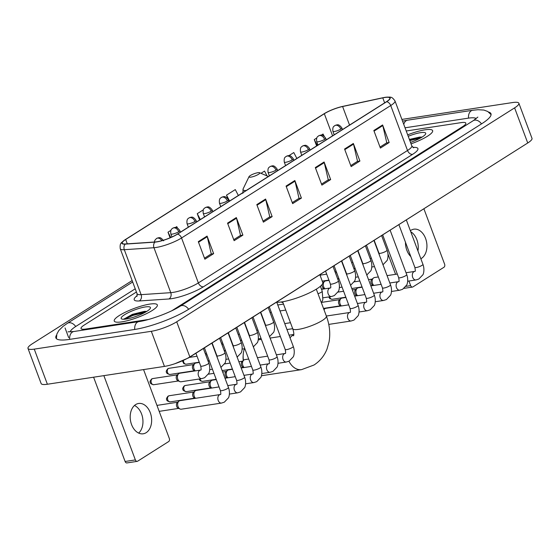 <?xml version="1.0" encoding="UTF-8"?>
<svg xmlns="http://www.w3.org/2000/svg" width="560" height="560" viewBox="0 0 560 560"><rect width="100%" height="100%" fill="white"/><g stroke="black" fill="none" stroke-linecap="round" stroke-linejoin="round"><path stroke-width="0.84" d="M425.124 129.801A23.002 4.823 -20.5 0 0 407.673 134.834A23.002 4.823 -20.5 0 1 425.124 129.801A23.002 4.823 -20.5 0 1 432.628 130.634A23.002 4.823 -20.5 0 0 425.124 129.801M149.835 304.094A23.002 4.823 -20.5 0 0 125.986 311.892A23.002 4.823 -20.5 0 0 114.247 321.041A23.002 4.823 -20.5 0 0 121.751 321.874A23.002 4.823 -20.5 0 0 145.6 314.076A23.002 4.823 -20.5 0 0 157.339 304.927A23.002 4.823 -20.5 0 0 149.835 304.094A23.002 4.823 -20.5 0 0 125.986 311.892A23.002 4.823 -20.5 0 0 114.247 321.041A23.002 4.823 -20.5 0 0 121.751 321.874A23.002 4.823 -20.5 0 0 145.6 314.076A23.002 4.823 -20.5 0 0 157.339 304.927A23.002 4.823 -20.5 0 0 149.835 304.094M384.818 97.489A15.337 3.213 159.5 0 1 389.823 98.042A15.337 3.213 159.5 0 1 386.414 101.745L177.24 234.178A15.337 3.213 159.5 0 1 155.162 241.969L125.51 243.957A15.337 3.213 159.5 0 1 122.269 243.201A15.337 3.213 159.5 0 1 125.678 239.498L324.324 113.729A15.337 3.213 159.5 0 1 342.601 106.519L382.774 97.867A15.337 3.213 159.5 0 1 384.818 97.489M384.594 97.412L385.084 97.335A15.722 3.297 -20.5 0 0 384.594 97.412A15.722 3.297 -20.5 0 0 382.956 97.727L342.783 106.379A15.722 3.297 -20.5 0 0 324.45 113.526A15.722 3.297 -20.5 0 0 324.051 113.771L125.405 239.54A15.722 3.297 -20.5 0 0 125.23 244.111L154.889 242.123A15.722 3.297 -20.5 0 0 177.513 234.136L386.687 101.703A15.722 3.297 -20.5 0 0 385.056 97.342C390.845 97.125 391.475 96.082 394.989 100.912A19.173 4.018 159.5 0 1 390.726 105.539A4.795 3.311 -122.3 0 0 386.687 101.703M198.303 241.647L204.869 259.203L213.647 253.645L207.081 236.089L198.303 241.647M204.491 258.195L211.253 253.918L207.263 236.705A3.836 2.653 -122.3 0 0 207.081 236.089M211.057 254.044L213.647 253.645M227.556 223.125L234.122 240.681L242.9 235.123L236.334 217.567L227.556 223.125M233.744 239.673L240.506 235.396L236.523 218.183A3.836 2.653 -122.3 0 0 236.334 217.567M240.31 235.522L242.9 235.123M256.809 204.603L263.375 222.159L272.153 216.601L265.587 199.045L256.809 204.603M263.004 221.151L269.759 216.874L265.776 199.661A3.836 2.653 -122.3 0 0 265.587 199.045M269.563 217L272.153 216.601M373.828 130.515L380.394 148.071L389.172 142.513L382.606 124.957L373.828 130.515M380.016 147.063L386.778 142.786L382.795 125.573A3.836 2.653 -122.3 0 0 382.606 124.957M386.582 142.912L389.172 142.513M344.575 149.037L351.141 166.593L359.919 161.035L353.353 143.479L344.575 149.037M350.763 165.585L357.525 161.308L353.542 144.095A3.836 2.653 -122.3 0 0 353.353 143.479M357.329 161.434L359.919 161.035M315.322 167.559L321.888 185.115L330.666 179.557L324.1 162.001L315.322 167.559M321.51 184.107L328.272 179.83L324.282 162.617A3.836 2.653 -122.3 0 0 324.1 162.001M328.076 179.956L330.666 179.557M286.069 186.081L292.635 203.637L301.406 198.079L294.847 180.523L286.069 186.081M292.257 202.629L299.012 198.352L295.029 181.139A3.836 2.653 -122.3 0 0 294.847 180.523M298.816 198.478L301.406 198.079M411.04 143.843A23.002 4.823 -20.5 0 0 432.628 130.634A23.002 4.823 -20.5 0 1 411.04 143.843M171.829 310.744L462.644 126.616A14.378 3.017 -20.5 0 0 465.843 123.151A14.378 3.017 -20.5 0 0 461.153 122.626L406.231 130.991L461.153 122.626A14.378 3.017 -20.5 0 1 465.843 123.151A14.378 3.017 -20.5 0 1 462.644 126.616L171.829 310.744M136.423 292.012L84.231 325.059A14.378 3.017 -20.5 0 0 81.032 328.531A14.378 3.017 -20.5 0 0 85.722 329.049L148.393 319.501L85.722 329.049A14.378 3.017 -20.5 0 1 81.032 328.531A14.378 3.017 -20.5 0 1 84.231 325.059L136.423 292.012M170.919 230.349L168 232.197L170.093 237.797M177.457 227.948L176.771 226.639L175.497 227.451M267.071 175.924L264.537 171.073L260.988 173.32M296.863 158.438L293.79 152.551L288.946 155.624M316.785 137.998L314.272 139.587L316.638 145.922M324.135 136.115L323.05 134.029L321.356 135.1M203.336 209.825L197.253 213.675L199.619 220.01M238.357 195.482L235.284 189.595L226.506 195.153L227.801 198.611M226.506 195.153L229.579 201.04M314.272 139.587L317.345 145.474M197.253 213.675L200.326 219.562M168 232.197L170.772 237.503M476.231 118.587A25.879 5.425 -20.5 0 0 468.174 118.181L405.041 127.799M135.226 288.82L76.013 326.312A25.879 5.425 -20.5 0 0 70.203 331.905M132.146 280.567L32.263 343.805A19.173 4.018 -20.5 0 0 28 348.432A19.173 4.018 -20.5 0 0 34.251 349.125L151.319 331.296A19.173 4.018 -20.5 0 0 176.715 321.797L514.605 107.87A19.173 4.018 -20.5 0 0 518.868 103.243A19.173 4.018 -20.5 0 0 512.617 102.55L401.905 119.413M28 348.432L41.132 383.544A19.173 4.018 -20.5 0 0 47.383 384.244L164.451 366.408A19.173 4.018 -20.5 0 0 189.847 356.916L527.737 142.989A19.173 4.018 -20.5 0 0 532 138.362L518.868 103.243M56.539 335.153A41.216 8.638 -20.5 0 0 55.888 337.925A41.216 8.638 -20.5 0 0 69.335 339.423L134.379 329.518A41.216 8.638 -20.5 0 0 188.972 309.099L481.81 123.697A41.216 8.638 -20.5 0 0 490.98 113.75A41.216 8.638 -20.5 0 0 488.67 112.084M190.12 356.741L188.622 357.861M457.639 187.537L461.321 185.038M410.494 142.387A15.624 3.276 -20.5 0 0 425.621 134.008A15.624 3.276 -20.5 0 0 420.616 132.657A15.624 3.276 -20.5 0 0 408.219 136.29M421.687 137.102L419.706 137.074L409.388 139.433M409.815 140.574L420.245 138.159M409.556 139.881L421.715 137.319M410.739 231.721A15.337 10.605 -98.7 0 1 417.935 250.964M420.84 258.741A15.337 10.605 81.3 0 0 421.456 258.384A15.337 10.605 81.3 0 0 426.237 240.534A15.337 10.605 81.3 0 0 413.896 229.18A15.337 10.605 81.3 0 0 410.956 230.293A15.337 10.605 81.3 0 0 410.361 230.706M387.989 254.023L395.584 274.323M405.916 286.356L410.662 285.628A2.394 1.659 81.3 0 0 412.482 287.07A2.394 1.659 81.3 0 0 412.944 286.902L443.954 267.267A2.394 1.659 81.3 0 0 444.598 264.145L423.934 208.88M405.475 242.277A15.337 10.605 81.3 0 0 410.83 256.599M410.662 285.628L408.933 281.015M243.313 360.507A13.181 9.114 -98.7 0 1 243.096 356.489L243.18 355.075A17.969 12.425 81.3 0 0 243.446 360.395M244.461 348.74A17.969 12.425 81.3 0 0 243.18 355.075M250.887 177.142A5.754 1.204 -20.5 0 0 257.355 174.944A5.754 1.204 -20.5 0 0 259.567 172.711A5.754 1.204 -20.5 0 0 257.908 172.697A5.754 1.204 -20.5 0 0 252.483 174.405A5.754 1.204 -20.5 0 0 249.046 176.645A5.754 1.204 -20.5 0 0 250.887 177.142M276.759 302.246A26.362 5.523 -20.5 0 0 281.96 301.868A26.362 5.523 -20.5 0 0 309.288 292.929A26.362 5.523 -20.5 0 0 322.742 282.45L319.872 274.764M373.835 285.432A4.312 2.982 -98.7 0 1 372.512 283.465A4.312 2.982 -98.7 0 1 373.38 278.068A4.312 2.982 -98.7 0 1 373.674 277.851A4.312 2.982 -98.7 0 1 374.5 277.536L378.35 276.948M373.597 285.467L372.673 285.068A3.115 2.156 -98.7 0 1 371.196 283.318A3.115 2.156 -98.7 0 1 371.812 279.419L373.38 278.068M357.63 295.694A4.312 2.982 -98.7 0 1 356.307 293.727A4.312 2.982 -98.7 0 1 357.168 288.33A4.312 2.982 -98.7 0 1 357.462 288.113A4.312 2.982 -98.7 0 1 358.295 287.798L362.145 287.21M357.385 295.729L356.468 295.33A3.115 2.156 -98.7 0 1 354.984 293.58A3.115 2.156 -98.7 0 1 355.607 289.681L357.168 288.33M341.425 305.949A4.312 2.982 -98.7 0 1 340.102 303.989A4.312 2.982 -98.7 0 1 340.963 298.592A4.312 2.982 -98.7 0 1 341.257 298.375A4.312 2.982 -98.7 0 1 342.083 298.06L345.94 297.472M341.18 305.991L340.263 305.592A3.115 2.156 -98.7 0 1 338.779 303.842A3.115 2.156 -98.7 0 1 339.402 299.943L340.963 298.592M324.023 309.813A4.312 2.982 -98.7 0 1 324.758 308.854A4.312 2.982 -98.7 0 1 325.052 308.63A4.312 2.982 -98.7 0 1 325.878 308.322L348.698 304.843M244.181 367.521A4.312 2.982 -98.7 0 1 242.858 365.554A4.312 2.982 -98.7 0 1 243.719 360.157A4.312 2.982 -98.7 0 1 244.013 359.94A4.312 2.982 -98.7 0 1 244.839 359.625L248.696 359.037M243.936 367.556L243.019 367.157A3.115 2.156 -98.7 0 1 241.535 365.407A3.115 2.156 -98.7 0 1 242.158 361.508L243.719 360.157M227.969 377.776A4.312 2.982 -98.7 0 1 226.653 375.816A4.312 2.982 -98.7 0 1 227.514 370.419A4.312 2.982 -98.7 0 1 227.808 370.202A4.312 2.982 -98.7 0 1 228.634 369.887L232.491 369.299M227.731 377.818L226.814 377.419A3.115 2.156 -98.7 0 1 225.33 375.669A3.115 2.156 -98.7 0 1 225.953 371.77L227.514 370.419M211.764 388.038A4.312 2.982 -98.7 0 1 210.441 386.078A4.312 2.982 -98.7 0 1 211.309 380.681A4.312 2.982 -98.7 0 1 211.603 380.464A4.312 2.982 -98.7 0 1 212.429 380.149L216.279 379.561M211.526 388.08L210.602 387.681A3.115 2.156 -98.7 0 1 209.125 385.931A3.115 2.156 -98.7 0 1 209.741 382.032L211.309 380.681M195.559 398.3A4.312 2.982 -98.7 0 1 194.236 396.34A4.312 2.982 -98.7 0 1 195.097 390.943A4.312 2.982 -98.7 0 1 195.391 390.719A4.312 2.982 -98.7 0 1 196.224 390.411L219.037 386.932M195.314 398.335L194.397 397.936A3.115 2.156 -98.7 0 1 192.913 396.186A3.115 2.156 -98.7 0 1 193.536 392.287L195.097 390.943M178.031 406.602A4.312 2.982 -98.7 0 1 178.892 401.205A4.312 2.982 -98.7 0 1 179.186 400.981A4.312 2.982 -98.7 0 1 180.012 400.666L220.199 394.548A4.312 2.982 -98.7 0 0 219.541 394.765A4.312 2.982 -98.7 0 0 219.373 394.863A4.312 2.982 -98.7 0 0 218.029 399.882A4.312 2.982 -98.7 0 0 221.501 403.074L181.314 409.199A4.312 2.982 -98.7 0 1 180.082 409.024A4.312 2.982 -98.7 0 1 178.031 406.602M180.082 409.024L178.192 408.198A3.115 2.156 -98.7 0 1 176.708 406.448A3.115 2.156 -98.7 0 1 177.331 402.549L178.892 401.205M324.982 288.785A4.312 2.982 -98.7 0 1 323.659 286.825A4.312 2.982 -98.7 0 1 324.52 281.421A4.312 2.982 -98.7 0 1 325.647 280.889L329.021 280.378M324.737 288.82L323.82 288.421A3.115 2.156 -98.7 0 1 322.336 286.671A3.115 2.156 -98.7 0 1 322.098 284.543M322.819 282.912A3.115 2.156 -98.7 0 1 322.959 282.772L324.52 281.421M195.328 370.874A4.312 2.982 -98.7 0 1 194.005 368.914A4.312 2.982 -98.7 0 1 194.866 363.51A4.312 2.982 -98.7 0 1 195.986 362.978L199.36 362.467M195.083 370.909L194.166 370.51A3.115 2.156 -98.7 0 1 192.682 368.76A3.115 2.156 -98.7 0 1 193.305 364.861L194.866 363.51M201.824 378.609L181.076 381.766A4.312 2.982 -98.7 0 1 179.851 381.598A4.312 2.982 -98.7 0 1 177.8 379.169A4.312 2.982 -98.7 0 1 178.661 373.772A4.312 2.982 -98.7 0 1 179.781 373.24L200.522 370.083A4.312 2.982 -98.7 0 0 199.864 370.3A4.312 2.982 -98.7 0 0 198.541 376.012A4.312 2.982 -98.7 0 0 201.824 378.609L204.652 377.692L208.698 373.478C208.992 373.457 210.854 368.599 208.775 363.013A4.312 0.903 -20.5 0 1 207.648 364.161A4.312 0.903 -20.5 0 1 202.104 366.191A4.312 0.903 -20.5 0 1 200.697 366.037C201.264 369.012 201.257 370.349 200.69 370.034L200.522 370.083M179.851 381.598L177.954 380.772A3.115 2.156 -98.7 0 1 176.477 379.022A3.115 2.156 -98.7 0 1 177.1 375.123L178.661 373.772M134.477 405.489A15.337 10.605 -98.7 0 1 142.716 418.355A15.337 10.605 -98.7 0 1 138.677 433.09M146.174 432.677A15.337 10.605 81.3 0 0 150.948 414.827A15.337 10.605 81.3 0 0 138.614 403.466A15.337 10.605 81.3 0 0 135.667 404.579A15.337 10.605 81.3 0 0 130.893 422.429A15.337 10.605 81.3 0 0 143.227 433.79A15.337 10.605 81.3 0 0 146.174 432.677M135.373 459.921A2.394 1.659 81.3 0 0 137.2 461.363L126.931 462.931A2.394 1.659 -98.7 0 1 125.104 461.482L135.373 459.921L103.866 375.641M93.597 377.202L125.104 461.482M137.2 461.363A2.394 1.659 81.3 0 0 137.655 461.188L168.665 441.553A2.394 1.659 81.3 0 0 169.309 438.438L143.57 369.593M145.327 306.943A15.624 3.276 -20.5 0 0 127.764 312.921A15.624 3.276 -20.5 0 0 121.744 318.983A15.624 3.276 -20.5 0 0 126.252 319.025A15.624 3.276 -20.5 0 0 141.001 314.391A15.624 3.276 -20.5 0 0 150.332 308.294A15.624 3.276 -20.5 0 0 145.327 306.943M146.398 311.395L144.417 311.367L132.412 314.342L123.613 319.27M124.789 319.2L132.818 315.462L144.956 312.452M123.837 319.046L132.559 314.769L146.426 311.612M412.874 147.392A23.961 5.026 159.5 0 1 412.594 154.357L203.42 286.79A4.795 3.311 57.7 0 1 198.359 282.919L407.526 150.486A19.173 4.018 -20.5 0 0 411.796 145.859L413.637 147.826M203.42 286.79A23.961 5.026 159.5 0 1 171.682 298.655A23.961 5.026 159.5 0 1 168.931 298.97L139.279 300.958A23.961 5.026 159.5 0 1 137.242 295.568M172.963 292.411A19.173 4.018 -20.5 0 0 198.359 282.919L181.552 237.972A19.173 4.018 159.5 0 1 153.958 247.716L124.306 249.704A19.173 4.018 159.5 0 1 120.253 248.759L137.06 293.706A19.173 4.018 -20.5 0 0 141.113 294.651L170.765 292.663A19.173 4.018 -20.5 0 0 172.963 292.411M125.23 244.111A4.795 3.836 86.2 0 0 124.306 249.704L141.113 294.651A4.795 3.836 -93.8 0 1 139.279 300.958M154.889 242.123A4.795 3.836 86.2 0 0 153.958 247.716L170.765 292.663A4.795 3.836 -93.8 0 1 168.931 298.97M177.513 234.136A4.795 3.311 57.7 0 1 181.552 237.972L390.726 105.539L407.526 150.486A4.795 3.311 57.7 0 0 412.594 154.357M125.678 239.498L127.302 243.838M382.774 97.867L384.643 102.865M342.601 106.519L349.545 125.09M324.324 113.729L332.584 135.821M286.286 186.676L295.029 181.139M315.546 168.154L324.282 162.617M344.799 149.632L353.542 144.095M374.052 131.11L382.795 125.573M257.033 205.198L265.776 199.661M227.78 223.72L236.523 218.183M198.527 242.242L207.263 236.705M188.664 309.295A7.665 5.299 -122.3 0 0 181.853 305.55A7.665 5.299 -122.3 0 0 180.376 306.089C170.975 312.277 150.045 320.103 138.887 321.608L73.85 331.513L67.991 331.842M134.736 329.462A7.665 5.299 -98.7 0 1 137.417 322.161A7.665 5.299 -98.7 0 1 138.887 321.608M69.692 339.367A7.665 5.299 -98.7 0 1 72.38 332.066A7.665 5.299 -98.7 0 1 73.85 331.513M56.392 338.667L56.861 334.047L58.842 330.477L63.063 326.354L67.417 323.295A7.665 5.299 57.7 0 1 68.894 322.756A7.665 5.299 57.7 0 1 75.712 326.501M402.549 121.128L407.645 120.176A7.665 5.299 81.3 0 0 406.175 120.736A7.665 5.299 81.3 0 0 403.76 124.362M491.085 114.632L487.697 111.454L483.868 110.061L477.981 109.718L472.682 110.271A7.665 5.299 81.3 0 0 471.212 110.831A7.665 5.299 81.3 0 0 468.531 118.125M481.509 123.893A7.665 5.299 -122.3 0 0 474.691 120.141A7.665 5.299 -122.3 0 0 473.221 120.687L180.376 306.089M189.847 356.916L176.715 321.797M164.451 366.408L151.319 331.296M47.383 384.244L34.251 349.125M527.737 142.989L514.605 107.87M68.67 337.631L65.058 327.978M316.302 289.17L326.375 316.113A17.969 3.766 159.5 0 1 322.378 320.446A17.969 3.766 159.5 0 1 298.571 329.35A17.969 3.766 159.5 0 1 292.705 328.699C293.797 331.919 294.091 334.299 293.58 335.846M290.045 337.785A17.969 12.425 -98.7 0 1 292.691 335.405A17.969 12.425 -98.7 0 1 293.776 334.817M326.375 316.113C329.623 324.779 330.512 333.382 329.049 341.922L327.033 348.992C324.366 355.761 320.019 361.102 313.999 365.015L301.553 369.635A17.969 12.425 -98.7 0 1 288.939 361.228M242.858 193.319L243.11 188.923A15.848 3.325 -20.5 0 0 246.204 190.512M407.694 281.204L415.982 279.944A4.312 2.982 -98.7 0 1 412.51 276.752A4.312 2.982 -98.7 0 1 413.861 271.726A4.312 2.982 -98.7 0 1 414.029 271.635A4.312 2.982 -98.7 0 1 414.687 271.418L406.028 272.734M414.687 271.418L414.848 271.369C415.422 271.677 415.422 270.347 414.855 267.365A4.312 0.903 -20.5 0 0 416.262 267.526A4.312 0.903 -20.5 0 0 421.806 265.496A4.312 0.903 -20.5 0 0 422.94 264.348C425.012 269.927 423.15 274.792 422.863 274.813L418.817 279.027L415.982 279.944M391.489 291.466L399.777 290.206A4.312 2.982 -98.7 0 1 396.305 287.007A4.312 2.982 -98.7 0 1 397.649 281.988A4.312 2.982 -98.7 0 1 397.817 281.89A4.312 2.982 -98.7 0 1 398.475 281.673L389.823 282.996M398.475 281.673L398.643 281.631C399.21 281.939 399.217 280.609 398.65 277.627A4.312 0.903 -20.5 0 0 400.057 277.788A4.312 0.903 -20.5 0 0 405.601 275.758A4.312 0.903 -20.5 0 0 406.728 274.61C408.807 280.189 406.945 285.054 406.651 285.075L402.605 289.289L399.777 290.206M345.842 297.206L332.234 299.278A3.115 2.156 -98.7 0 1 329.679 296.793M375.284 301.728L383.572 300.468A4.312 2.982 -98.7 0 1 380.1 297.269A4.312 2.982 -98.7 0 1 381.444 292.25A4.312 2.982 -98.7 0 1 381.612 292.152A4.312 2.982 -98.7 0 1 382.27 291.935L373.618 293.258M382.27 291.935L382.438 291.886C383.005 292.201 383.005 290.871 382.445 287.889A4.312 0.903 -20.5 0 0 383.852 288.05A4.312 0.903 -20.5 0 0 389.396 286.013A4.312 0.903 -20.5 0 0 390.523 284.872C392.602 290.451 390.74 295.316 390.446 295.337L386.4 299.551L383.572 300.468M359.079 311.99L367.36 310.723A4.312 2.982 -98.7 0 1 363.895 307.531A4.312 2.982 -98.7 0 1 365.239 302.512A4.312 2.982 -98.7 0 1 365.407 302.414A4.312 2.982 -98.7 0 1 366.065 302.197L357.406 303.52M366.065 302.197L366.233 302.148C366.8 302.463 366.8 301.133 366.24 298.151A4.312 0.903 -20.5 0 0 367.647 298.305A4.312 0.903 -20.5 0 0 373.184 296.275A4.312 0.903 -20.5 0 0 374.318 295.127C376.39 300.713 374.528 305.578 374.241 305.592L370.195 309.813L367.36 310.723M328.755 324.401L351.155 320.985A4.312 2.982 -98.7 0 1 347.683 317.793A4.312 2.982 -98.7 0 1 349.027 312.774A4.312 2.982 -98.7 0 1 349.195 312.676A4.312 2.982 -98.7 0 1 349.86 312.459L326.347 316.043M349.86 312.459L350.021 312.41C350.595 312.725 350.595 311.395 350.028 308.413A4.312 0.903 -20.5 0 0 351.435 308.567A4.312 0.903 -20.5 0 0 356.979 306.537A4.312 0.903 -20.5 0 0 358.113 305.389C360.185 310.975 358.323 315.833 358.029 315.854L353.99 320.075L351.155 320.985M278.04 363.293L286.328 362.033A4.312 2.982 -98.7 0 1 282.856 358.834A4.312 2.982 -98.7 0 1 284.2 353.815A4.312 2.982 -98.7 0 1 284.368 353.717A4.312 2.982 -98.7 0 1 285.026 353.507L276.374 354.823M285.026 353.507L285.194 353.458C285.761 353.766 285.768 352.436 285.201 349.454A4.312 0.903 -20.5 0 0 286.608 349.615A4.312 0.903 -20.5 0 0 292.152 347.585A4.312 0.903 -20.5 0 0 293.279 346.437C295.358 352.016 293.496 356.881 293.202 356.902L289.156 361.116L286.328 362.033M261.835 373.555L270.123 372.295A4.312 2.982 -98.7 0 1 266.651 369.096A4.312 2.982 -98.7 0 1 267.995 364.077A4.312 2.982 -98.7 0 1 268.163 363.979A4.312 2.982 -98.7 0 1 268.821 363.762L260.169 365.085M268.821 363.762L268.989 363.713C269.556 364.028 269.556 362.698 268.996 359.716A4.312 0.903 -20.5 0 0 270.403 359.877A4.312 0.903 -20.5 0 0 275.947 357.847A4.312 0.903 -20.5 0 0 277.074 356.699C279.153 362.278 277.284 367.143 276.997 367.164L272.951 371.378L270.123 372.295M216.181 379.295L202.573 381.367A3.115 2.156 -98.7 0 1 200.025 378.882M184.835 385.7A3.115 2.156 -98.7 0 1 185.43 385.469L184.233 385.917A3.115 2.156 57.7 0 1 184.835 385.7A3.115 2.156 -98.7 0 0 183.862 389.326A3.115 2.156 -98.7 0 0 186.368 391.629L211.05 387.87M245.623 383.817L253.911 382.557A4.312 2.982 -98.7 0 1 250.446 379.358A4.312 2.982 -98.7 0 1 251.79 374.339A4.312 2.982 -98.7 0 1 251.958 374.241A4.312 2.982 -98.7 0 1 252.616 374.024L243.957 375.347M252.616 374.024L252.777 373.975C253.351 374.29 253.351 372.96 252.784 369.978A4.312 0.903 -20.5 0 0 254.198 370.132A4.312 0.903 -20.5 0 0 259.735 368.102A4.312 0.903 -20.5 0 0 260.869 366.961C262.941 372.54 261.079 377.405 260.792 377.419L256.746 381.64L253.911 382.557M168.623 395.962A3.115 2.156 -98.7 0 1 169.225 395.731L168.028 396.179A3.115 2.156 57.7 0 1 168.623 395.962A3.115 2.156 -98.7 0 0 167.657 399.588A3.115 2.156 -98.7 0 0 170.163 401.891L194.845 398.132M229.418 394.079L237.706 392.812A4.312 2.982 -98.7 0 1 234.234 389.62A4.312 2.982 -98.7 0 1 235.578 384.601A4.312 2.982 -98.7 0 1 235.746 384.503A4.312 2.982 -98.7 0 1 236.404 384.286L227.752 385.602M236.404 384.286L236.572 384.237C237.139 384.552 237.146 383.222 236.579 380.24A4.312 0.903 -20.5 0 0 237.986 380.394A4.312 0.903 -20.5 0 0 243.53 378.364A4.312 0.903 -20.5 0 0 244.657 377.216C246.736 382.802 244.874 387.66 244.58 387.681L240.534 391.902L237.706 392.812M220.199 394.548L220.367 394.499C220.934 394.814 220.934 393.484 220.374 390.502A4.312 0.903 -20.5 0 0 221.781 390.656A4.312 0.903 -20.5 0 0 227.325 388.626A4.312 0.903 -20.5 0 0 228.452 387.478C230.531 393.064 228.669 397.922 228.375 397.943L224.329 402.164L221.501 403.074M340.816 129.108A4.795 1.008 -20.5 0 0 341.88 127.953C338.345 123.193 337.036 125.279 336.546 124.915L334.831 125.58A4.795 3.311 57.7 0 1 335.755 125.237A4.795 3.311 -122.3 0 1 340.816 129.108A4.795 1.008 -20.5 0 1 334.467 131.481A4.795 1.008 -20.5 0 1 332.906 131.306C332.304 126.07 334.278 126.392 334.831 125.58M379.435 255.213L378.973 253.162A4.312 0.903 -20.5 0 0 380.38 253.316A4.312 0.903 -20.5 0 0 385.924 251.286A4.312 0.903 -20.5 0 0 387.058 250.138C389.13 255.724 387.268 260.589 386.974 260.603L382.935 264.824M324.611 139.37A4.795 1.008 -20.5 0 0 325.675 138.208C322.14 133.448 320.831 135.541 320.341 135.17L318.619 135.842A4.795 3.311 57.7 0 1 319.543 135.499A4.795 3.311 -122.3 0 1 324.611 139.37A4.795 1.008 -20.5 0 1 318.262 141.743A4.795 1.008 -20.5 0 1 316.694 141.568C316.092 136.332 318.066 136.654 318.619 135.842M363.23 265.475L362.768 263.424A4.312 0.903 -20.5 0 0 364.175 263.578A4.312 0.903 -20.5 0 0 369.719 261.548A4.312 0.903 -20.5 0 0 370.846 260.4C372.925 265.986 371.063 270.844 370.769 270.865L366.723 275.086M308.399 149.632A4.795 1.008 -20.5 0 0 309.47 148.47C305.928 143.71 304.626 145.803 304.129 145.432L302.414 146.104A4.795 3.311 57.7 0 1 303.338 145.761A4.795 3.311 -122.3 0 1 308.399 149.632A4.795 1.008 -20.5 0 1 302.05 152.005A4.795 1.008 -20.5 0 1 300.489 151.83C299.887 146.594 301.861 146.916 302.414 146.104M347.025 275.737L346.563 273.686A4.312 0.903 -20.5 0 0 347.97 273.84A4.312 0.903 -20.5 0 0 353.507 271.81A4.312 0.903 -20.5 0 0 354.641 270.662C356.72 276.248 354.851 281.106 354.564 281.127L350.518 285.348M292.194 159.894A4.795 1.008 -20.5 0 0 293.258 158.732C289.723 153.972 288.414 156.065 287.924 155.694L286.209 156.366A4.795 3.311 57.7 0 1 287.133 156.023A4.795 3.311 -122.3 0 1 292.194 159.894A4.795 1.008 -20.5 0 1 285.845 162.267A4.795 1.008 -20.5 0 1 284.284 162.092C283.682 156.849 285.656 157.178 286.209 156.366M330.183 287.994L330.344 287.945C330.918 288.26 330.918 286.923 330.351 283.948A4.312 0.903 -20.5 0 0 331.758 284.102A4.312 0.903 -20.5 0 0 337.302 282.072A4.312 0.903 -20.5 0 0 338.436 280.924C340.508 286.51 338.646 291.368 338.359 291.389L334.313 295.603L331.478 296.52A4.312 2.982 -98.7 0 1 328.195 293.923A4.312 2.982 -98.7 0 1 329.518 288.211A4.312 2.982 -98.7 0 1 330.183 287.994L321.524 289.31M282.961 302.645A3.115 2.156 -98.7 0 1 281.68 301.91M275.989 170.149A4.795 1.008 -20.5 0 0 277.053 168.994C273.518 164.234 272.209 166.32 271.719 165.956L270.004 166.621A4.795 3.311 57.7 0 1 270.921 166.285A4.795 3.311 -122.3 0 1 275.989 170.149A4.795 1.008 -20.5 0 1 269.64 172.522A4.795 1.008 -20.5 0 1 268.072 172.354C267.47 167.111 269.444 167.44 270.004 166.621M318.003 293.72A4.312 0.903 -20.5 0 0 321.097 292.334A4.312 0.903 -20.5 0 0 322.224 291.186L322.854 299.719L321.433 302.897M227.367 200.935A4.795 1.008 -20.5 0 0 228.431 199.78C224.896 195.02 223.587 197.106 223.097 196.742L221.382 197.407A4.795 3.311 57.7 0 1 222.299 197.064A4.795 3.311 -122.3 0 1 227.367 200.935A4.795 1.008 -20.5 0 1 221.018 203.308A4.795 1.008 -20.5 0 1 219.457 203.133C218.848 197.897 220.822 198.219 221.382 197.407M265.986 327.04L265.524 324.989A4.312 0.903 -20.5 0 0 266.931 325.15A4.312 0.903 -20.5 0 0 272.475 323.113A4.312 0.903 -20.5 0 0 273.609 321.972C275.681 327.551 273.819 332.416 273.525 332.43L269.479 336.651M211.162 211.197A4.795 1.008 -20.5 0 0 212.226 210.042C208.691 205.282 207.382 207.368 206.892 206.997L205.17 207.669A4.795 3.311 57.7 0 1 206.094 207.326A4.795 3.311 -122.3 0 1 211.162 211.197A4.795 1.008 -20.5 0 1 204.813 213.57A4.795 1.008 -20.5 0 1 203.245 213.395C202.643 208.159 204.617 208.481 205.17 207.669M249.781 337.302L249.319 335.251A4.312 0.903 -20.5 0 0 250.726 335.405A4.312 0.903 -20.5 0 0 256.27 333.375A4.312 0.903 -20.5 0 0 257.397 332.227C259.476 337.813 257.614 342.671 257.32 342.692L253.274 346.913M194.95 221.459A4.795 1.008 -20.5 0 0 196.021 220.297C192.479 215.537 191.177 217.63 190.68 217.259L188.965 217.931A4.795 3.311 57.7 0 1 189.889 217.588A4.795 3.311 -122.3 0 1 194.95 221.459A4.795 1.008 -20.5 0 1 188.601 223.832A4.795 1.008 -20.5 0 1 187.04 223.657C186.438 218.421 188.412 218.743 188.965 217.931M233.576 347.564L233.114 345.513A4.312 0.903 -20.5 0 0 234.521 345.667A4.312 0.903 -20.5 0 0 240.058 343.637A4.312 0.903 -20.5 0 0 241.192 342.489C243.271 348.075 241.402 352.933 241.115 352.954L237.069 357.175M199.262 362.201L186.137 364.203A3.115 2.156 -98.7 0 1 183.484 360.675M168.392 368.529A3.115 2.156 -98.7 0 1 168.987 368.305L167.79 368.753A3.115 2.156 57.7 0 1 168.392 368.529A3.115 2.156 -98.7 0 0 167.419 372.155A3.115 2.156 -98.7 0 0 169.925 374.465L194.607 370.706M178.745 231.721A4.795 1.008 -20.5 0 0 179.809 230.559C176.274 225.799 174.965 227.892 174.475 227.521L172.76 228.193A4.795 3.311 57.7 0 1 173.684 227.85A4.795 3.311 -122.3 0 1 178.745 231.721A4.795 1.008 -20.5 0 1 172.396 234.094A4.795 1.008 -20.5 0 1 170.835 233.919C170.233 228.683 172.207 229.005 172.76 228.193M217.364 357.826L216.902 355.775A4.312 0.903 -20.5 0 0 218.309 355.929A4.312 0.903 -20.5 0 0 223.853 353.899A4.312 0.903 -20.5 0 0 224.987 352.751C227.059 358.337 225.197 363.195 224.91 363.216L220.864 367.437M152.187 378.791A3.115 2.156 -98.7 0 1 152.782 378.567L151.585 379.015A3.115 2.156 57.7 0 1 152.187 378.791A3.115 2.156 -98.7 0 0 151.214 382.417A3.115 2.156 -98.7 0 0 153.72 384.727L178.402 380.968M161.875 240.667A4.795 3.311 -122.3 0 0 157.472 238.112A4.795 3.311 57.7 0 0 156.548 238.448L158.27 237.783C158.76 238.154 160.069 236.061 163.604 240.821M324.45 113.526L125.377 239.561C120.925 243.145 119.728 242.816 120.253 248.759M394.989 100.912L411.796 145.859M137.06 293.706L136.955 296.394M477.855 117.096L473.221 120.687M407.645 120.176L472.682 110.271M67.417 323.295L132.671 281.981M462.245 184.45L188.741 357.784M174.979 363.685L188.636 357.854M412.482 287.07L404.047 288.358M301.553 369.635L261.429 375.746M259.567 172.711L268.366 176.484M249.046 176.645L243.11 188.923M293.797 334.46L289.072 335.181M280.357 336.504L270.109 338.065M261.394 339.395L258.223 339.878M282.632 301.756L292.705 328.699L286.972 329.553M406.357 220.003L422.94 264.348M351.799 288.512L362.047 286.944M370.762 285.621L373.121 285.264M398.916 224.721L414.855 267.365M397.32 274.064L387.065 275.625M354.179 281.841L359.821 280.987M368.529 279.657L372.183 279.104M390.152 230.265L406.728 274.61M354.557 295.883L356.916 295.519M382.704 234.983L398.65 277.627M381.108 284.319L370.86 285.88M337.974 292.103L343.609 291.249M352.324 289.919L355.978 289.359M332.234 299.278L329.91 298.704L328.734 296.94M373.947 240.527L390.523 284.872M323.491 308.406L340.704 305.781M366.499 245.245L382.445 287.889M364.903 294.581L354.655 296.142M321.769 302.365L339.766 299.621M357.742 250.789L374.318 295.127M323.925 309.568L324.758 308.854M350.294 255.507L366.24 298.151M341.53 261.051L358.113 305.389M334.082 265.762L350.028 308.413M284.739 323.589L290.472 322.714M276.703 302.092L293.279 346.437M222.138 370.594L232.393 369.033M241.108 367.71L243.467 367.346M269.255 306.81L285.201 349.454M267.659 356.146L257.411 357.714M224.525 363.93L230.16 363.076M238.875 361.746L242.529 361.193M260.498 312.354L277.074 356.699M224.896 377.972L227.255 377.608M253.05 317.072L268.996 359.716M251.454 366.408L241.206 367.969M208.32 374.192L213.955 373.331M222.67 372.008L226.317 371.448M202.573 381.367L200.256 380.793L199.08 379.029M244.286 322.616L260.869 366.961M236.845 327.334L252.784 369.978M235.249 376.67L224.994 378.231M185.43 385.469L210.112 381.71M186.368 391.629C183.918 391.097 182.749 390.299 182.861 389.228C182.364 388.801 182.819 387.702 184.233 385.917M228.081 332.878L244.657 377.216M220.633 337.589L236.579 380.24M169.225 395.731L193.907 391.972M170.163 401.891C167.713 401.359 166.544 400.561 166.649 399.49C166.152 399.063 166.614 397.964 168.028 396.179M211.876 343.14L228.452 387.478M159.187 411.355L178.633 408.394M204.428 347.851L220.374 390.502M156.954 405.391L177.695 402.234M381.64 235.655L387.058 250.138M371.392 258.335L370.146 258.531M334.88 271.411L336.126 271.222M353.843 268.527L355.089 268.338M342.482 129.556L341.88 127.953M374.192 240.373L378.973 253.162M374.479 266.595L371.812 267.001M351.61 262.563L352.863 262.374M334.208 134.799L332.906 131.306M365.435 245.917L370.846 260.4M355.187 268.597L353.941 268.786M322.252 281.127L328.923 280.112M337.638 278.789L338.884 278.6M326.277 139.818L325.675 138.208M357.987 250.635L362.768 263.424M358.274 276.857L355.607 277.263M320.019 275.17L326.69 274.148M335.405 272.825L336.651 272.636M318.003 145.054L316.694 141.568M349.223 256.179L354.641 270.662M338.982 278.859L337.736 279.048M321.426 289.051L324.268 288.617M310.065 150.08L309.47 148.47M341.782 260.897L346.563 273.686M342.069 287.119L339.402 287.525M322.77 282.541L323.33 282.457M301.791 155.316L300.489 151.83M333.018 266.441L338.436 280.924M293.86 160.342L293.258 158.732M325.57 271.152L330.351 283.948M331.478 296.52L323.19 297.78M282.975 302.673L280.98 302.001M285.586 165.578L284.284 162.092M320.39 286.279L322.224 291.186M270.053 312.459L271.299 312.27M280.014 310.94L285.74 310.072M277.655 170.604L277.053 168.994M277.781 304.976L283.514 304.108M269.381 175.84L268.072 172.354M268.191 307.482L273.609 321.972M257.943 330.162L256.697 330.358M221.431 343.245L222.677 343.049M240.394 340.354L241.64 340.165M229.033 201.383L228.431 199.78M260.743 312.2L265.524 324.989M261.03 338.422L258.363 338.828M238.161 334.39L239.407 334.201M220.759 206.626L219.457 203.133M251.986 317.744L257.397 332.227M241.738 340.424L240.492 340.613M205.219 353.5L206.472 353.311M224.182 350.616L225.435 350.427M212.828 211.645L212.226 210.042M244.538 322.462L249.319 335.251M244.825 348.684L242.158 349.09M221.956 344.652L223.202 344.463M204.554 216.888L203.245 213.395M235.774 328.006L241.192 342.489M225.533 350.686L224.287 350.875M207.977 360.878L209.223 360.682M196.616 221.907L196.021 220.297M228.326 332.724L233.114 345.513M228.62 358.946L225.953 359.352M189.329 357.413L197.036 356.237M205.751 354.914L206.997 354.725M186.137 364.203L183.813 363.629L182.553 361.102M188.342 227.143L187.04 223.657M219.569 338.268L224.987 352.751M209.321 360.948L208.075 361.137M180.411 232.169L179.809 230.559M212.121 342.979L216.902 355.775M212.408 369.201L209.741 369.614M168.987 368.305L193.669 364.546M169.925 374.465C167.482 373.933 166.306 373.128 166.418 372.057C165.921 371.637 166.376 370.531 167.79 368.753M171.976 236.971L170.835 233.919M203.364 348.53L208.775 363.013M195.916 353.241L200.697 366.037M152.782 378.567L177.464 374.808M153.72 384.727C151.27 384.195 150.101 383.39 150.213 382.319C149.716 381.899 150.171 380.793 151.585 379.015M154.343 242.025L154.917 240.191L156.548 238.448"/></g></svg>

